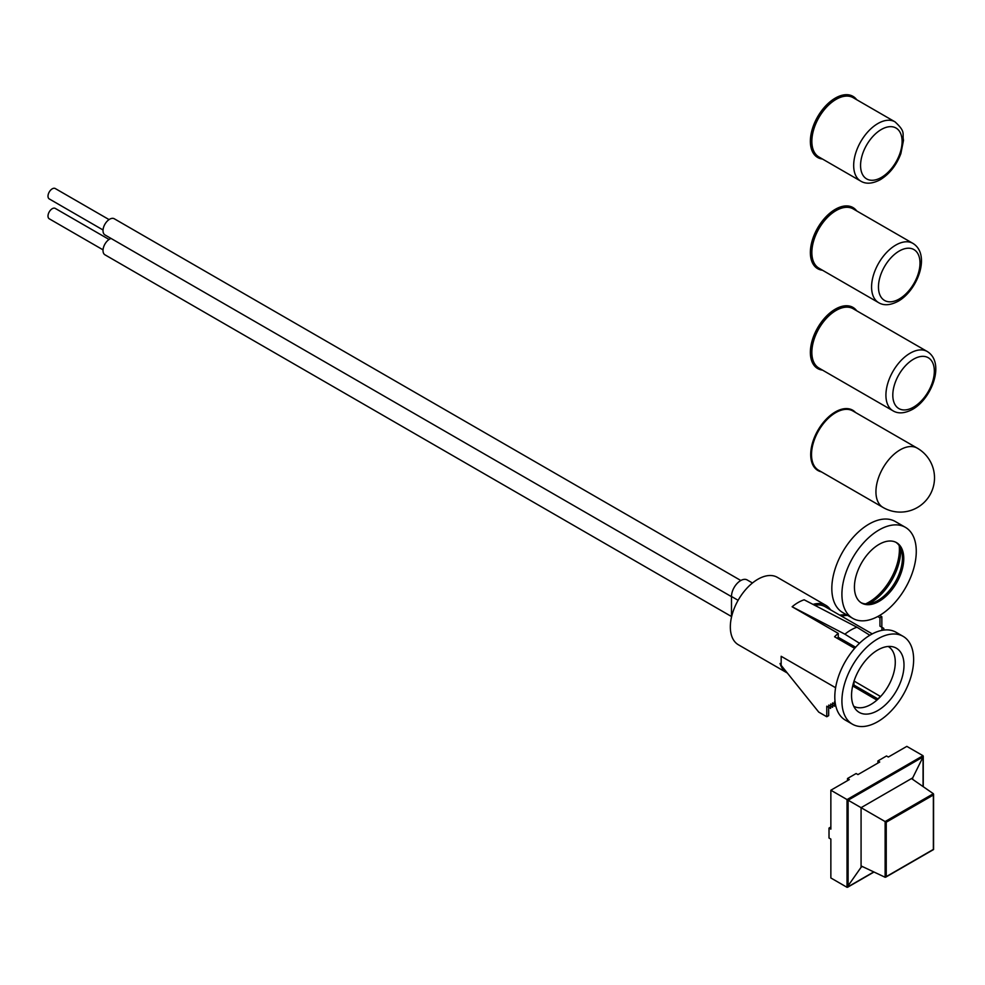 <?xml version="1.0" encoding="UTF-8"?>
<svg xmlns="http://www.w3.org/2000/svg" width="985" height="985" viewBox="0 0 985 985"><rect width="100%" height="100%" fill="white"/><g stroke="black" fill="none" stroke-linecap="round" stroke-linejoin="round"><path stroke-width="1.48" d="M731.51 617.102A12.977 7.498 -60 0 1 731.486 616.351L731.486 596.479A12.977 7.498 -60 0 1 740.671 580.584A12.977 7.498 -60 0 1 747.159 579.943L752.466 582.997M877.77 710.554A37.085 21.411 120 0 0 902.851 674.676A37.085 21.411 120 0 0 892.472 646.714A37.085 21.411 120 0 0 877.77 649.989A37.085 21.411 120 0 0 854.611 679.453A37.085 21.411 120 0 0 856.051 709.791A37.085 21.411 120 0 0 877.77 710.554M853.699 706.196A34.475 19.909 120 0 0 870.888 704.46A34.475 19.909 120 0 0 893.407 674.122A34.475 19.909 120 0 0 888.187 646.468M852.678 685.954L876.687 699.966A34.475 19.909 -60 0 0 880.356 696.407L853.97 680.992M903.134 636.359L896.018 632.259A50.703 29.279 120 0 0 870.666 634.771A50.703 29.279 120 0 0 837.533 679.453A50.703 29.279 120 0 0 845.302 720.084L852.419 724.184A50.703 29.279 120 0 0 877.77 721.673A50.703 29.279 120 0 0 910.903 676.99A50.703 29.279 120 0 0 903.134 636.359A50.703 29.279 120 0 0 877.77 638.871A50.703 29.279 120 0 0 844.65 683.553A50.703 29.279 120 0 0 852.419 724.184M869.853 635.251L856.95 627.223L804.166 599.803A38.944 22.483 120 0 0 798.145 602.512A38.944 22.483 120 0 0 792.125 606.76L844.908 634.18L859.511 643.267M856.95 627.223A42.589 24.588 120 0 0 850.929 629.994A42.589 24.588 120 0 0 844.908 634.18M813.007 604.396A38.944 22.483 -60 0 1 825.886 605.344L777.35 577.333A38.944 22.483 120 0 0 757.871 579.254A38.944 22.483 120 0 0 732.434 613.569A38.944 22.483 120 0 0 738.405 644.781L786.941 672.804A38.944 22.483 -60 0 1 780.046 663.484L781.167 664.124M854.66 648.364L834.578 636.766A38.944 22.483 120 0 1 838.247 633.38L792.125 606.76M877.733 616.524L879.95 617.804L879.95 626.152L883.804 628.381L883.804 630.055M841.116 615.92L847.556 615.354M883.003 630.166L881.907 629.538L881.907 627.285M879.95 617.804L881.846 616.721L881.846 627.248M846.177 614.554L839.725 615.12M881.846 616.721L879.654 615.453M826.772 706.208L828.668 707.304L828.668 715.652L826.772 716.748L826.772 706.208L828.73 707.341L828.73 705.088L830.675 706.208L830.675 704.029L832.571 705.112L832.571 702.933L834.467 704.029L834.467 701.837L835.132 702.219L834.467 701.837M835.6 687.727L781.167 656.293L781.167 665.355L818.744 712.106L826.772 716.748M830.675 706.208L832.571 707.304L832.571 705.112L834.467 706.208L834.467 704.029L832.571 702.933M828.73 705.088L830.614 706.171L830.614 708.424L828.73 707.341M825.886 605.344A38.944 22.483 -60 0 1 830.54 609.813M877.869 698.894L853.97 685.092L853.97 681.324M852.936 686.114A38.944 22.483 120 0 0 853.97 685.092M837.176 638.268A34.278 19.786 -60 0 1 838.247 637.307L855.645 647.231M838.247 633.38L838.247 637.307M872.242 633.897L825.11 606.686A37.405 21.596 120 0 0 814.73 605.283M832.571 705.112L830.675 704.029M835.514 704.632L834.467 704.029M103.043 229.985L49.25 198.921A6.008 3.46 -60 0 1 48.327 194.119A6.008 3.46 -60 0 1 52.254 188.825A6.008 3.46 -60 0 1 55.258 188.529L109.052 219.593M731.486 596.651L104.952 234.923A9.333 5.381 -60 0 1 103.523 227.449A9.333 5.381 -60 0 1 109.618 219.236A9.333 5.381 -60 0 1 114.285 218.768L740.818 580.497M103.043 249.858L49.25 218.793A6.008 3.46 -60 0 1 48.327 213.991A6.008 3.46 -60 0 1 52.254 208.697A6.008 3.46 -60 0 1 55.258 208.401L109.052 239.466M731.486 616.524L104.952 254.807A9.333 5.381 -60 0 1 103.523 247.321A9.333 5.381 -60 0 1 109.618 239.109A9.333 5.381 -60 0 1 111.059 238.456M912.91 243.381L853.182 208.906A34.241 19.762 120 0 0 836.068 210.593A34.241 19.762 120 0 0 813.696 240.771A34.241 19.762 120 0 0 818.954 268.203L878.669 302.678C883.89 305.83 890.415 305.338 898.221 301.225C917.737 290.267 930.985 254.401 912.91 243.381A34.241 19.762 120 0 0 895.784 245.08A34.241 19.762 120 0 0 873.424 275.246A34.241 19.762 120 0 0 878.669 302.678M856.728 210.95A35.288 20.377 120 0 0 835.317 209.312A35.288 20.377 120 0 0 811.271 244.317A35.288 20.377 120 0 0 822.487 270.247M905.375 527.32L895.279 521.496A52.574 30.35 120 0 0 869.004 524.094A52.574 30.35 120 0 0 834.652 570.426A52.574 30.35 120 0 0 842.717 612.547L852.813 618.383A52.574 30.35 120 0 0 879.1 615.773A52.574 30.35 120 0 0 913.44 569.453A52.574 30.35 120 0 0 905.375 527.32A52.574 30.35 120 0 0 879.1 529.93A52.574 30.35 120 0 0 844.748 576.25A52.574 30.35 120 0 0 852.813 618.383M868.598 603.83A42.995 24.822 120 0 0 870.321 602.894A42.995 24.822 120 0 0 900.672 548.276M865.569 603.891A42.995 24.822 120 0 0 869.004 602.13A42.995 24.822 120 0 0 899.207 545.616M879.1 601.33A34.881 20.143 120 0 0 901.891 570.598A34.881 20.143 120 0 0 896.535 542.637A34.881 20.143 120 0 0 879.1 544.36A34.881 20.143 120 0 0 856.31 575.105A34.881 20.143 120 0 0 861.653 603.066A34.881 20.143 120 0 0 879.1 601.33M861.001 602.66A34.881 20.143 120 0 0 877.77 600.567A34.881 20.143 120 0 0 900.388 570.438A34.881 20.143 120 0 0 895.87 542.279M927.254 351.51L853.182 308.748A34.241 19.762 120 0 0 836.068 310.447A34.241 19.762 120 0 0 813.696 340.625A34.241 19.762 120 0 0 818.954 368.058L893.013 410.819C898.234 413.959 904.747 413.466 912.566 409.354C932.081 398.396 945.317 362.529 927.254 351.51A34.241 19.762 120 0 0 910.128 353.209A34.241 19.762 120 0 0 887.768 383.374A34.241 19.762 120 0 0 893.013 410.819M856.728 310.792A35.288 20.377 120 0 0 835.317 309.155A35.288 20.377 120 0 0 811.271 344.171A35.288 20.377 120 0 0 822.487 370.101M862.392 866.541L861.075 867.305L861.075 807.675L885.121 821.564L933.361 793.713L933.337 795.018L886.241 822.204L885.121 821.564L885.121 877.266L861.075 865.926M911.507 778.556L933.361 793.713L933.361 849.415L885.121 877.266L886.241 876.588L886.241 822.204M895.008 121.844L853.182 97.687A34.241 19.762 120 0 0 836.068 99.386A34.241 19.762 120 0 0 813.696 129.564A34.241 19.762 120 0 0 818.954 156.997L860.767 181.142C865.987 184.281 872.513 183.801 880.319 179.689C889.59 173.939 896.436 165.271 900.856 153.66L903.516 140.252C901.964 133.529 906.323 132.236 895.008 121.844A34.241 19.762 120 0 0 877.894 123.531A34.241 19.762 120 0 0 855.522 153.709A34.241 19.762 120 0 0 860.767 181.142M856.728 99.731A35.288 20.377 120 0 0 835.317 98.094A35.288 20.377 120 0 0 811.271 133.11A35.288 20.377 120 0 0 822.487 159.041M917.269 448.138A34.241 19.762 120 0 0 917.207 448.113L852.838 410.942A34.241 19.762 120 0 0 835.723 412.641A34.241 19.762 120 0 0 813.364 442.819A34.241 19.762 120 0 0 818.609 470.251L883.028 507.447M875.936 491.774A34.241 19.762 120 0 0 882.979 507.41A34.241 34.241 0 0 0 883.139 507.509A34.241 34.241 0 0 0 934.506 477.86A34.241 34.241 0 0 0 917.207 448.113A34.241 19.762 120 0 0 900.155 449.837A34.241 19.762 120 0 0 898.111 451.118A34.241 19.762 120 0 0 897.138 451.795A34.241 19.762 120 0 0 875.936 491.774M855.571 412.518A34.807 20.094 120 0 0 835.317 411.952A34.807 20.094 120 0 0 811.825 445.466A34.807 20.094 120 0 0 821.33 471.827M861.075 867.305L847.038 887.313L830.86 877.967L830.86 839.072L829.013 838.013L829.013 828.077L830.86 829.136L830.86 790.229L849.341 779.566L847.506 778.507L856.113 773.533L857.947 774.592L879.74 762.008L877.906 760.949L886.512 755.975L888.347 757.034L906.828 746.371L923.007 755.704L923.068 756.923L923.007 755.704L847.038 799.574L830.86 790.229M923.068 756.923L912.701 777.867L861.075 807.675L847.038 799.574L847.038 887.313L848.11 886.746L848.11 800.202L923.068 756.923L923.068 786.572M912.701 777.867L912.701 779.394M877.906 763.067L877.906 760.949M847.506 780.625L847.506 778.507M829.013 828.077L830.86 827.006M731.486 596.479L738.122 600.308M899.231 251.04A29.365 16.954 120 0 0 878.46 287.004A29.365 16.954 120 0 0 899.231 298.997A29.365 16.954 120 0 0 920.002 263.032A29.365 16.954 120 0 0 899.231 251.04M913.575 359.168A29.365 16.954 120 0 0 892.804 395.145A29.365 16.954 120 0 0 913.575 407.125A29.365 16.954 120 0 0 934.334 371.16A29.365 16.954 120 0 0 913.575 359.168M881.329 177.46A29.365 16.954 120 0 0 902.1 141.483A29.365 16.954 120 0 0 881.329 129.491A29.365 16.954 120 0 0 860.57 165.468A29.365 16.954 120 0 0 881.329 177.46M873.793 871.922L848.11 886.746M933.571 794.218L933.571 849.538L885.663 877.192M923.253 756.234L923.253 786.695M873.99 872.02L847.605 887.251"/></g></svg>
